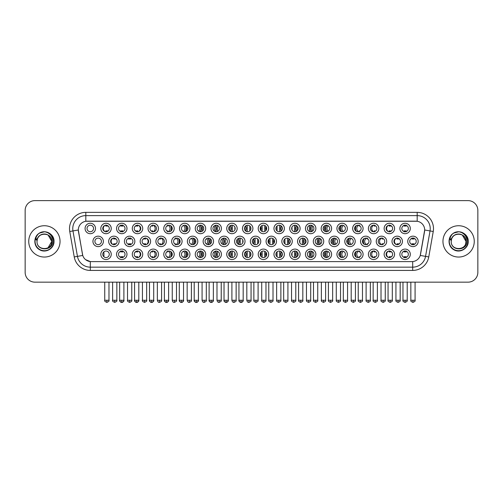 <?xml version="1.0" encoding="UTF-8"?>
<svg xmlns="http://www.w3.org/2000/svg" width="503" height="503" viewBox="0 0 503 503"><rect width="100%" height="100%" fill="white"/><g stroke="black" fill="none" stroke-linecap="round" stroke-linejoin="round"><path stroke-width="0.75" d="M268.646 254.304A5.219 5.219 0 0 1 263.434 259.523A5.219 5.219 0 0 1 258.215 254.304A5.219 5.219 0 0 1 263.434 249.086A5.219 5.219 0 0 1 268.646 254.304M260.17 254.304A3.263 3.263 0 0 0 263.434 257.567A3.263 3.263 0 0 0 266.691 254.304A3.263 3.263 0 0 0 263.434 251.041A3.263 3.263 0 0 0 260.17 254.304M284.39 254.304A5.219 5.219 0 0 1 279.171 259.523A5.219 5.219 0 0 1 273.953 254.304A5.219 5.219 0 0 1 279.171 249.086A5.219 5.219 0 0 1 284.39 254.304M275.908 254.304A3.263 3.263 0 0 0 279.171 257.567A3.263 3.263 0 0 0 282.435 254.304A3.263 3.263 0 0 0 279.171 251.041A3.263 3.263 0 0 0 275.908 254.304M300.128 254.304A5.219 5.219 0 0 1 294.909 259.523A5.219 5.219 0 0 1 289.69 254.304A5.219 5.219 0 0 1 294.909 249.086A5.219 5.219 0 0 1 300.128 254.304M291.652 254.304A3.263 3.263 0 0 0 294.909 257.567A3.263 3.263 0 0 0 298.172 254.304A3.263 3.263 0 0 0 294.909 251.041A3.263 3.263 0 0 0 291.652 254.304M347.347 254.304A5.219 5.219 0 0 1 342.134 259.523A5.219 5.219 0 0 1 336.916 254.304A5.219 5.219 0 0 1 342.134 249.086A5.219 5.219 0 0 1 347.347 254.304M338.871 254.304A3.263 3.263 0 0 0 342.134 257.567A3.263 3.263 0 0 0 345.391 254.304A3.263 3.263 0 0 0 342.134 251.041A3.263 3.263 0 0 0 338.871 254.304M363.091 254.304A5.219 5.219 0 0 1 357.872 259.523A5.219 5.219 0 0 1 352.653 254.304A5.219 5.219 0 0 1 357.872 249.086A5.219 5.219 0 0 1 363.091 254.304M354.609 254.304A3.263 3.263 0 0 0 357.872 257.567A3.263 3.263 0 0 0 361.135 254.304A3.263 3.263 0 0 0 357.872 251.041A3.263 3.263 0 0 0 354.609 254.304M378.828 254.304A5.219 5.219 0 0 1 373.61 259.523A5.219 5.219 0 0 1 368.391 254.304A5.219 5.219 0 0 1 373.61 249.086A5.219 5.219 0 0 1 378.828 254.304M370.353 254.304A3.263 3.263 0 0 0 373.61 257.567A3.263 3.263 0 0 0 376.873 254.304A3.263 3.263 0 0 0 373.61 251.041A3.263 3.263 0 0 0 370.353 254.304M394.572 254.304A5.219 5.219 0 0 1 389.353 259.523A5.219 5.219 0 0 1 384.135 254.304A5.219 5.219 0 0 1 389.353 249.086A5.219 5.219 0 0 1 394.572 254.304M386.09 254.304A3.263 3.263 0 0 0 389.353 257.567A3.263 3.263 0 0 0 392.61 254.304A3.263 3.263 0 0 0 389.353 251.041A3.263 3.263 0 0 0 386.09 254.304M315.871 254.304A5.219 5.219 0 0 1 310.653 259.523A5.219 5.219 0 0 1 305.434 254.304A5.219 5.219 0 0 1 310.653 249.086A5.219 5.219 0 0 1 315.871 254.304M307.39 254.304A3.263 3.263 0 0 0 310.653 257.567A3.263 3.263 0 0 0 313.91 254.304A3.263 3.263 0 0 0 310.653 251.041A3.263 3.263 0 0 0 307.39 254.304M331.609 254.304A5.219 5.219 0 0 1 326.39 259.523A5.219 5.219 0 0 1 321.172 254.304A5.219 5.219 0 0 1 326.39 249.086A5.219 5.219 0 0 1 331.609 254.304M323.127 254.304A3.263 3.263 0 0 0 326.39 257.567A3.263 3.263 0 0 0 329.654 254.304A3.263 3.263 0 0 0 326.39 251.041A3.263 3.263 0 0 0 323.127 254.304M252.908 254.304A5.219 5.219 0 0 1 247.69 259.523A5.219 5.219 0 0 1 242.471 254.304A5.219 5.219 0 0 1 247.69 249.086A5.219 5.219 0 0 1 252.908 254.304M244.427 254.304A3.263 3.263 0 0 0 247.69 257.567A3.263 3.263 0 0 0 250.953 254.304A3.263 3.263 0 0 0 247.69 251.041A3.263 3.263 0 0 0 244.427 254.304M237.171 254.304A5.219 5.219 0 0 1 231.952 259.523A5.219 5.219 0 0 1 226.734 254.304A5.219 5.219 0 0 1 231.952 249.086A5.219 5.219 0 0 1 237.171 254.304M228.689 254.304A3.263 3.263 0 0 0 231.952 257.567A3.263 3.263 0 0 0 235.209 254.304A3.263 3.263 0 0 0 231.952 251.041A3.263 3.263 0 0 0 228.689 254.304M221.427 254.304A5.219 5.219 0 0 1 216.208 259.523A5.219 5.219 0 0 1 210.99 254.304A5.219 5.219 0 0 1 216.208 249.086A5.219 5.219 0 0 1 221.427 254.304M212.951 254.304A3.263 3.263 0 0 0 216.208 257.567A3.263 3.263 0 0 0 219.471 254.304A3.263 3.263 0 0 0 216.208 251.041A3.263 3.263 0 0 0 212.951 254.304M205.689 254.304A5.219 5.219 0 0 1 200.471 259.523A5.219 5.219 0 0 1 195.252 254.304A5.219 5.219 0 0 1 200.471 249.086A5.219 5.219 0 0 1 205.689 254.304M197.207 254.304A3.263 3.263 0 0 0 200.471 257.567A3.263 3.263 0 0 0 203.734 254.304A3.263 3.263 0 0 0 200.471 251.041A3.263 3.263 0 0 0 197.207 254.304M189.945 254.304A5.219 5.219 0 0 1 184.733 259.523A5.219 5.219 0 0 1 179.514 254.304A5.219 5.219 0 0 1 184.733 249.086A5.219 5.219 0 0 1 189.945 254.304M181.47 254.304A3.263 3.263 0 0 0 184.733 257.567A3.263 3.263 0 0 0 187.99 254.304A3.263 3.263 0 0 0 184.733 251.041A3.263 3.263 0 0 0 181.47 254.304M174.208 254.304A5.219 5.219 0 0 1 168.989 259.523A5.219 5.219 0 0 1 163.771 254.304A5.219 5.219 0 0 1 168.989 249.086A5.219 5.219 0 0 1 174.208 254.304M165.726 254.304A3.263 3.263 0 0 0 168.989 257.567A3.263 3.263 0 0 0 172.252 254.304A3.263 3.263 0 0 0 168.989 251.041A3.263 3.263 0 0 0 165.726 254.304M158.47 254.304A5.219 5.219 0 0 1 153.252 259.523A5.219 5.219 0 0 1 148.033 254.304A5.219 5.219 0 0 1 153.252 249.086A5.219 5.219 0 0 1 158.47 254.304M149.988 254.304A3.263 3.263 0 0 0 153.252 257.567A3.263 3.263 0 0 0 156.508 254.304A3.263 3.263 0 0 0 153.252 251.041A3.263 3.263 0 0 0 149.988 254.304M142.726 254.304A5.219 5.219 0 0 1 137.508 259.523A5.219 5.219 0 0 1 132.289 254.304A5.219 5.219 0 0 1 137.508 249.086A5.219 5.219 0 0 1 142.726 254.304M134.251 254.304A3.263 3.263 0 0 0 137.508 257.567A3.263 3.263 0 0 0 140.771 254.304A3.263 3.263 0 0 0 137.508 251.041A3.263 3.263 0 0 0 134.251 254.304M126.989 254.304A5.219 5.219 0 0 1 121.77 259.523A5.219 5.219 0 0 1 116.551 254.304A5.219 5.219 0 0 1 121.77 249.086A5.219 5.219 0 0 1 126.989 254.304M118.507 254.304A3.263 3.263 0 0 0 121.77 257.567A3.263 3.263 0 0 0 125.033 254.304A3.263 3.263 0 0 0 121.77 251.041A3.263 3.263 0 0 0 118.507 254.304M111.245 254.304A5.219 5.219 0 0 1 106.032 259.523A5.219 5.219 0 0 1 100.814 254.304A5.219 5.219 0 0 1 106.032 249.086A5.219 5.219 0 0 1 111.245 254.304M102.769 254.304A3.263 3.263 0 0 0 106.032 257.567A3.263 3.263 0 0 0 109.289 254.304A3.263 3.263 0 0 0 106.032 251.041A3.263 3.263 0 0 0 102.769 254.304M410.31 254.304A5.219 5.219 0 0 1 405.091 259.523A5.219 5.219 0 0 1 399.872 254.304A5.219 5.219 0 0 1 405.091 249.086A5.219 5.219 0 0 1 410.31 254.304M401.828 254.304A3.263 3.263 0 0 0 405.091 257.567A3.263 3.263 0 0 0 408.354 254.304A3.263 3.263 0 0 0 405.091 251.041A3.263 3.263 0 0 0 401.828 254.304M260.78 241.39A5.219 5.219 0 0 1 255.562 246.608A5.219 5.219 0 0 1 250.343 241.39A5.219 5.219 0 0 1 255.562 236.171A5.219 5.219 0 0 1 260.78 241.39M252.299 241.39A3.263 3.263 0 0 0 255.562 244.653A3.263 3.263 0 0 0 258.825 241.39A3.263 3.263 0 0 0 255.562 238.126A3.263 3.263 0 0 0 252.299 241.39M276.518 241.39A5.219 5.219 0 0 1 271.299 246.608A5.219 5.219 0 0 1 266.081 241.39A5.219 5.219 0 0 1 271.299 236.171A5.219 5.219 0 0 1 276.518 241.39M268.036 241.39A3.263 3.263 0 0 0 271.299 244.653A3.263 3.263 0 0 0 274.563 241.39A3.263 3.263 0 0 0 271.299 238.126A3.263 3.263 0 0 0 268.036 241.39M292.262 241.39A5.219 5.219 0 0 1 287.043 246.608A5.219 5.219 0 0 1 281.825 241.39A5.219 5.219 0 0 1 287.043 236.171A5.219 5.219 0 0 1 292.262 241.39M283.78 241.39A3.263 3.263 0 0 0 287.043 244.653A3.263 3.263 0 0 0 290.3 241.39A3.263 3.263 0 0 0 287.043 238.126A3.263 3.263 0 0 0 283.78 241.39M307.999 241.39A5.219 5.219 0 0 1 302.781 246.608A5.219 5.219 0 0 1 297.562 241.39A5.219 5.219 0 0 1 302.781 236.171A5.219 5.219 0 0 1 307.999 241.39M299.518 241.39A3.263 3.263 0 0 0 302.781 244.653A3.263 3.263 0 0 0 306.044 241.39A3.263 3.263 0 0 0 302.781 238.126A3.263 3.263 0 0 0 299.518 241.39M355.219 241.39A5.219 5.219 0 0 1 350 246.608A5.219 5.219 0 0 1 344.781 241.39A5.219 5.219 0 0 1 350 236.171A5.219 5.219 0 0 1 355.219 241.39M346.737 241.39A3.263 3.263 0 0 0 350 244.653A3.263 3.263 0 0 0 353.263 241.39A3.263 3.263 0 0 0 350 238.126A3.263 3.263 0 0 0 346.737 241.39M370.963 241.39A5.219 5.219 0 0 1 365.744 246.608A5.219 5.219 0 0 1 360.525 241.39A5.219 5.219 0 0 1 365.744 236.171A5.219 5.219 0 0 1 370.963 241.39M362.481 241.39A3.263 3.263 0 0 0 365.744 244.653A3.263 3.263 0 0 0 369.001 241.39A3.263 3.263 0 0 0 365.744 238.126A3.263 3.263 0 0 0 362.481 241.39M386.7 241.39A5.219 5.219 0 0 1 381.481 246.608A5.219 5.219 0 0 1 376.263 241.39A5.219 5.219 0 0 1 381.481 236.171A5.219 5.219 0 0 1 386.7 241.39M378.218 241.39A3.263 3.263 0 0 0 381.481 244.653A3.263 3.263 0 0 0 384.745 241.39A3.263 3.263 0 0 0 381.481 238.126A3.263 3.263 0 0 0 378.218 241.39M402.438 241.39A5.219 5.219 0 0 1 397.219 246.608A5.219 5.219 0 0 1 392 241.39A5.219 5.219 0 0 1 397.219 236.171A5.219 5.219 0 0 1 402.438 241.39M393.962 241.39A3.263 3.263 0 0 0 397.219 244.653A3.263 3.263 0 0 0 400.482 241.39A3.263 3.263 0 0 0 397.219 238.126A3.263 3.263 0 0 0 393.962 241.39M323.737 241.39A5.219 5.219 0 0 1 318.518 246.608A5.219 5.219 0 0 1 313.3 241.39A5.219 5.219 0 0 1 318.518 236.171A5.219 5.219 0 0 1 323.737 241.39M315.262 241.39A3.263 3.263 0 0 0 318.518 244.653A3.263 3.263 0 0 0 321.782 241.39A3.263 3.263 0 0 0 318.518 238.126A3.263 3.263 0 0 0 315.262 241.39M339.481 241.39A5.219 5.219 0 0 1 334.262 246.608A5.219 5.219 0 0 1 329.044 241.39A5.219 5.219 0 0 1 334.262 236.171A5.219 5.219 0 0 1 339.481 241.39M330.999 241.39A3.263 3.263 0 0 0 334.262 244.653A3.263 3.263 0 0 0 337.526 241.39A3.263 3.263 0 0 0 334.262 238.126A3.263 3.263 0 0 0 330.999 241.39M245.036 241.39A5.219 5.219 0 0 1 239.818 246.608A5.219 5.219 0 0 1 234.599 241.39A5.219 5.219 0 0 1 239.818 236.171A5.219 5.219 0 0 1 245.036 241.39M236.561 241.39A3.263 3.263 0 0 0 239.818 244.653A3.263 3.263 0 0 0 243.081 241.39A3.263 3.263 0 0 0 239.818 238.126A3.263 3.263 0 0 0 236.561 241.39M229.299 241.39A5.219 5.219 0 0 1 224.08 246.608A5.219 5.219 0 0 1 218.862 241.39A5.219 5.219 0 0 1 224.08 236.171A5.219 5.219 0 0 1 229.299 241.39M220.817 241.39A3.263 3.263 0 0 0 224.08 244.653A3.263 3.263 0 0 0 227.343 241.39A3.263 3.263 0 0 0 224.08 238.126A3.263 3.263 0 0 0 220.817 241.39M213.561 241.39A5.219 5.219 0 0 1 208.343 246.608A5.219 5.219 0 0 1 203.124 241.39A5.219 5.219 0 0 1 208.343 236.171A5.219 5.219 0 0 1 213.561 241.39M205.079 241.39A3.263 3.263 0 0 0 208.343 244.653A3.263 3.263 0 0 0 211.6 241.39A3.263 3.263 0 0 0 208.343 238.126A3.263 3.263 0 0 0 205.079 241.39M197.817 241.39A5.219 5.219 0 0 1 192.599 246.608A5.219 5.219 0 0 1 187.38 241.39A5.219 5.219 0 0 1 192.599 236.171A5.219 5.219 0 0 1 197.817 241.39M189.335 241.39A3.263 3.263 0 0 0 192.599 244.653A3.263 3.263 0 0 0 195.862 241.39A3.263 3.263 0 0 0 192.599 238.126A3.263 3.263 0 0 0 189.335 241.39M182.08 241.39A5.219 5.219 0 0 1 176.861 246.608A5.219 5.219 0 0 1 171.642 241.39A5.219 5.219 0 0 1 176.861 236.171A5.219 5.219 0 0 1 182.08 241.39M173.598 241.39A3.263 3.263 0 0 0 176.861 244.653A3.263 3.263 0 0 0 180.124 241.39A3.263 3.263 0 0 0 176.861 238.126A3.263 3.263 0 0 0 173.598 241.39M166.336 241.39A5.219 5.219 0 0 1 161.117 246.608A5.219 5.219 0 0 1 155.899 241.39A5.219 5.219 0 0 1 161.117 236.171A5.219 5.219 0 0 1 166.336 241.39M157.86 241.39A3.263 3.263 0 0 0 161.117 244.653A3.263 3.263 0 0 0 164.38 241.39A3.263 3.263 0 0 0 161.117 238.126A3.263 3.263 0 0 0 157.86 241.39M150.598 241.39A5.219 5.219 0 0 1 145.38 246.608A5.219 5.219 0 0 1 140.161 241.39A5.219 5.219 0 0 1 145.38 236.171A5.219 5.219 0 0 1 150.598 241.39M142.116 241.39A3.263 3.263 0 0 0 145.38 244.653A3.263 3.263 0 0 0 148.643 241.39A3.263 3.263 0 0 0 145.38 238.126A3.263 3.263 0 0 0 142.116 241.39M134.861 241.39A5.219 5.219 0 0 1 129.642 246.608A5.219 5.219 0 0 1 124.423 241.39A5.219 5.219 0 0 1 129.642 236.171A5.219 5.219 0 0 1 134.861 241.39M126.379 241.39A3.263 3.263 0 0 0 129.642 244.653A3.263 3.263 0 0 0 132.899 241.39A3.263 3.263 0 0 0 129.642 238.126A3.263 3.263 0 0 0 126.379 241.39M119.117 241.39A5.219 5.219 0 0 1 113.898 246.608A5.219 5.219 0 0 1 108.679 241.39A5.219 5.219 0 0 1 113.898 236.171A5.219 5.219 0 0 1 119.117 241.39M110.635 241.39A3.263 3.263 0 0 0 113.898 244.653A3.263 3.263 0 0 0 117.161 241.39A3.263 3.263 0 0 0 113.898 238.126A3.263 3.263 0 0 0 110.635 241.39M103.379 241.39A5.219 5.219 0 0 1 98.16 246.608A5.219 5.219 0 0 1 92.942 241.39A5.219 5.219 0 0 1 98.16 236.171A5.219 5.219 0 0 1 103.379 241.39M94.897 241.39A3.263 3.263 0 0 0 98.16 244.653A3.263 3.263 0 0 0 101.424 241.39A3.263 3.263 0 0 0 98.16 238.126A3.263 3.263 0 0 0 94.897 241.39M418.182 241.39A5.219 5.219 0 0 1 412.963 246.608A5.219 5.219 0 0 1 407.744 241.39A5.219 5.219 0 0 1 412.963 236.171A5.219 5.219 0 0 1 418.182 241.39M409.7 241.39A3.263 3.263 0 0 0 412.963 244.653A3.263 3.263 0 0 0 416.226 241.39A3.263 3.263 0 0 0 412.963 238.126A3.263 3.263 0 0 0 409.7 241.39M347.347 228.475A5.219 5.219 0 0 1 342.134 233.694A5.219 5.219 0 0 1 336.916 228.475A5.219 5.219 0 0 1 342.134 223.257A5.219 5.219 0 0 1 347.347 228.475M338.871 228.475A3.263 3.263 0 0 0 342.134 231.732A3.263 3.263 0 0 0 345.391 228.475A3.263 3.263 0 0 0 342.134 225.212A3.263 3.263 0 0 0 338.871 228.475M363.091 228.475A5.219 5.219 0 0 1 357.872 233.694A5.219 5.219 0 0 1 352.653 228.475A5.219 5.219 0 0 1 357.872 223.257A5.219 5.219 0 0 1 363.091 228.475M354.609 228.475A3.263 3.263 0 0 0 357.872 231.732A3.263 3.263 0 0 0 361.135 228.475A3.263 3.263 0 0 0 357.872 225.212A3.263 3.263 0 0 0 354.609 228.475M378.828 228.475A5.219 5.219 0 0 1 373.61 233.694A5.219 5.219 0 0 1 368.391 228.475A5.219 5.219 0 0 1 373.61 223.257A5.219 5.219 0 0 1 378.828 228.475M370.353 228.475A3.263 3.263 0 0 0 373.61 231.732A3.263 3.263 0 0 0 376.873 228.475A3.263 3.263 0 0 0 373.61 225.212A3.263 3.263 0 0 0 370.353 228.475M394.572 228.475A5.219 5.219 0 0 1 389.353 233.694A5.219 5.219 0 0 1 384.135 228.475A5.219 5.219 0 0 1 389.353 223.257A5.219 5.219 0 0 1 394.572 228.475M386.09 228.475A3.263 3.263 0 0 0 389.353 231.732A3.263 3.263 0 0 0 392.61 228.475A3.263 3.263 0 0 0 389.353 225.212A3.263 3.263 0 0 0 386.09 228.475M331.609 228.475A5.219 5.219 0 0 1 326.39 233.694A5.219 5.219 0 0 1 321.172 228.475A5.219 5.219 0 0 1 326.39 223.257A5.219 5.219 0 0 1 331.609 228.475M323.127 228.475A3.263 3.263 0 0 0 326.39 231.732A3.263 3.263 0 0 0 329.654 228.475A3.263 3.263 0 0 0 326.39 225.212A3.263 3.263 0 0 0 323.127 228.475M315.871 228.475A5.219 5.219 0 0 1 310.653 233.694A5.219 5.219 0 0 1 305.434 228.475A5.219 5.219 0 0 1 310.653 223.257A5.219 5.219 0 0 1 315.871 228.475M307.39 228.475A3.263 3.263 0 0 0 310.653 231.732A3.263 3.263 0 0 0 313.91 228.475A3.263 3.263 0 0 0 310.653 225.212A3.263 3.263 0 0 0 307.39 228.475M300.128 228.475A5.219 5.219 0 0 1 294.909 233.694A5.219 5.219 0 0 1 289.69 228.475A5.219 5.219 0 0 1 294.909 223.257A5.219 5.219 0 0 1 300.128 228.475M291.652 228.475A3.263 3.263 0 0 0 294.909 231.732A3.263 3.263 0 0 0 298.172 228.475A3.263 3.263 0 0 0 294.909 225.212A3.263 3.263 0 0 0 291.652 228.475M284.39 228.475A5.219 5.219 0 0 1 279.171 233.694A5.219 5.219 0 0 1 273.953 228.475A5.219 5.219 0 0 1 279.171 223.257A5.219 5.219 0 0 1 284.39 228.475M275.908 228.475A3.263 3.263 0 0 0 279.171 231.732A3.263 3.263 0 0 0 282.435 228.475A3.263 3.263 0 0 0 279.171 225.212A3.263 3.263 0 0 0 275.908 228.475M268.646 228.475A5.219 5.219 0 0 1 263.434 233.694A5.219 5.219 0 0 1 258.215 228.475A5.219 5.219 0 0 1 263.434 223.257A5.219 5.219 0 0 1 268.646 228.475M260.17 228.475A3.263 3.263 0 0 0 263.434 231.732A3.263 3.263 0 0 0 266.691 228.475A3.263 3.263 0 0 0 263.434 225.212A3.263 3.263 0 0 0 260.17 228.475M252.908 228.475A5.219 5.219 0 0 1 247.69 233.694A5.219 5.219 0 0 1 242.471 228.475A5.219 5.219 0 0 1 247.69 223.257A5.219 5.219 0 0 1 252.908 228.475M244.427 228.475A3.263 3.263 0 0 0 247.69 231.732A3.263 3.263 0 0 0 250.953 228.475A3.263 3.263 0 0 0 247.69 225.212A3.263 3.263 0 0 0 244.427 228.475M237.171 228.475A5.219 5.219 0 0 1 231.952 233.694A5.219 5.219 0 0 1 226.734 228.475A5.219 5.219 0 0 1 231.952 223.257A5.219 5.219 0 0 1 237.171 228.475M228.689 228.475A3.263 3.263 0 0 0 231.952 231.732A3.263 3.263 0 0 0 235.209 228.475A3.263 3.263 0 0 0 231.952 225.212A3.263 3.263 0 0 0 228.689 228.475M221.427 228.475A5.219 5.219 0 0 1 216.208 233.694A5.219 5.219 0 0 1 210.99 228.475A5.219 5.219 0 0 1 216.208 223.257A5.219 5.219 0 0 1 221.427 228.475M212.951 228.475A3.263 3.263 0 0 0 216.208 231.732A3.263 3.263 0 0 0 219.471 228.475A3.263 3.263 0 0 0 216.208 225.212A3.263 3.263 0 0 0 212.951 228.475M205.689 228.475A5.219 5.219 0 0 1 200.471 233.694A5.219 5.219 0 0 1 195.252 228.475A5.219 5.219 0 0 1 200.471 223.257A5.219 5.219 0 0 1 205.689 228.475M197.207 228.475A3.263 3.263 0 0 0 200.471 231.732A3.263 3.263 0 0 0 203.734 228.475A3.263 3.263 0 0 0 200.471 225.212A3.263 3.263 0 0 0 197.207 228.475M189.945 228.475A5.219 5.219 0 0 1 184.733 233.694A5.219 5.219 0 0 1 179.514 228.475A5.219 5.219 0 0 1 184.733 223.257A5.219 5.219 0 0 1 189.945 228.475M181.47 228.475A3.263 3.263 0 0 0 184.733 231.732A3.263 3.263 0 0 0 187.99 228.475A3.263 3.263 0 0 0 184.733 225.212A3.263 3.263 0 0 0 181.47 228.475M174.208 228.475A5.219 5.219 0 0 1 168.989 233.694A5.219 5.219 0 0 1 163.771 228.475A5.219 5.219 0 0 1 168.989 223.257A5.219 5.219 0 0 1 174.208 228.475M165.726 228.475A3.263 3.263 0 0 0 168.989 231.732A3.263 3.263 0 0 0 172.252 228.475A3.263 3.263 0 0 0 168.989 225.212A3.263 3.263 0 0 0 165.726 228.475M158.47 228.475A5.219 5.219 0 0 1 153.252 233.694A5.219 5.219 0 0 1 148.033 228.475A5.219 5.219 0 0 1 153.252 223.257A5.219 5.219 0 0 1 158.47 228.475M149.988 228.475A3.263 3.263 0 0 0 153.252 231.732A3.263 3.263 0 0 0 156.508 228.475A3.263 3.263 0 0 0 153.252 225.212A3.263 3.263 0 0 0 149.988 228.475M142.726 228.475A5.219 5.219 0 0 1 137.508 233.694A5.219 5.219 0 0 1 132.289 228.475A5.219 5.219 0 0 1 137.508 223.257A5.219 5.219 0 0 1 142.726 228.475M134.251 228.475A3.263 3.263 0 0 0 137.508 231.732A3.263 3.263 0 0 0 140.771 228.475A3.263 3.263 0 0 0 137.508 225.212A3.263 3.263 0 0 0 134.251 228.475M126.989 228.475A5.219 5.219 0 0 1 121.77 233.694A5.219 5.219 0 0 1 116.551 228.475A5.219 5.219 0 0 1 121.77 223.257A5.219 5.219 0 0 1 126.989 228.475M118.507 228.475A3.263 3.263 0 0 0 121.77 231.732A3.263 3.263 0 0 0 125.033 228.475A3.263 3.263 0 0 0 121.77 225.212A3.263 3.263 0 0 0 118.507 228.475M111.245 228.475A5.219 5.219 0 0 1 106.032 233.694A5.219 5.219 0 0 1 100.814 228.475A5.219 5.219 0 0 1 106.032 223.257A5.219 5.219 0 0 1 111.245 228.475M102.769 228.475A3.263 3.263 0 0 0 106.032 231.732A3.263 3.263 0 0 0 109.289 228.475A3.263 3.263 0 0 0 106.032 225.212A3.263 3.263 0 0 0 102.769 228.475M95.507 228.475A5.219 5.219 0 0 1 90.288 233.694A5.219 5.219 0 0 1 85.07 228.475A5.219 5.219 0 0 1 90.288 223.257A5.219 5.219 0 0 1 95.507 228.475M87.025 228.475A3.263 3.263 0 0 0 90.288 231.732A3.263 3.263 0 0 0 93.552 228.475A3.263 3.263 0 0 0 90.288 225.212A3.263 3.263 0 0 0 87.025 228.475M410.31 228.475A5.219 5.219 0 0 1 405.091 233.694A5.219 5.219 0 0 1 399.872 228.475A5.219 5.219 0 0 1 405.091 223.257A5.219 5.219 0 0 1 410.31 228.475M401.828 228.475A3.263 3.263 0 0 0 405.091 231.732A3.263 3.263 0 0 0 408.354 228.475A3.263 3.263 0 0 0 405.091 225.212A3.263 3.263 0 0 0 401.828 228.475M74.243 256.939L69.754 231.499A16.31 16.31 0 0 1 85.812 212.36L417.188 212.36A16.31 16.31 0 0 1 433.246 231.499L428.757 256.939A16.31 16.31 0 0 1 412.699 270.419L90.301 270.419A16.31 16.31 0 0 1 74.243 256.939L82.743 255.442L78.449 231.506A8.809 8.809 0 0 1 87.12 221.169L415.88 221.169A8.809 8.809 0 0 1 424.551 231.506L420.527 254.336A8.809 8.809 0 0 1 411.856 261.61L91.144 261.61A8.809 8.809 0 0 1 82.473 254.336L78.311 229.99L72.966 230.934A13.047 13.047 0 0 1 85.812 215.624L417.188 215.624A13.047 13.047 0 0 1 430.034 230.934L425.551 256.373A13.047 13.047 0 0 1 412.699 267.156L90.301 267.156A13.047 13.047 0 0 1 77.449 256.373L72.966 230.934A13.047 13.047 0 0 1 72.765 228.67M28.74 241.39A15.656 15.656 0 0 0 44.396 257.046A15.656 15.656 0 0 0 60.046 241.39A15.656 15.656 0 0 0 44.396 225.734A15.656 15.656 0 0 0 28.74 241.39A15.656 15.656 0 0 0 44.396 257.046A15.656 15.656 0 0 0 60.046 241.39A15.656 15.656 0 0 0 44.396 225.734A15.656 15.656 0 0 0 28.74 241.39M442.954 241.39A15.656 15.656 0 0 0 458.604 257.046A15.656 15.656 0 0 0 474.26 241.39A15.656 15.656 0 0 0 458.604 225.734A15.656 15.656 0 0 0 442.954 241.39A15.656 15.656 0 0 0 458.604 257.046A15.656 15.656 0 0 0 474.26 241.39A15.656 15.656 0 0 0 458.604 225.734A15.656 15.656 0 0 0 442.954 241.39M85.812 212.36L85.812 221.263L417.188 221.263L417.188 212.36M78.311 229.972L78.411 228.67M411.856 261.61L91.144 261.61M90.301 270.419L90.301 261.573L85.598 259.649M433.246 231.499L424.689 229.99L420.257 255.442L428.757 256.939M477.85 210.405A9.783 9.783 0 0 0 468.067 200.622L34.933 200.622A9.783 9.783 0 0 0 25.15 210.405L25.15 272.375A9.783 9.783 0 0 0 34.933 282.158L468.067 282.158A9.783 9.783 0 0 0 477.85 272.375L477.85 210.405L477.85 272.375M25.15 210.405L25.15 272.375M468.067 200.622L34.933 200.622M34.933 282.158L468.067 282.158M404.116 231.927L404.116 230.776A2.502 2.502 0 0 0 406.072 230.776L406.072 231.927M406.072 225.023L406.072 226.174A2.502 2.502 0 0 0 404.116 226.174L404.116 225.023M411.982 244.842L411.982 243.691A2.502 2.502 0 0 0 413.938 243.691L413.938 244.842M413.938 237.938L413.938 239.088A2.502 2.502 0 0 0 411.982 239.088L411.982 237.938M404.116 257.756L404.116 256.605A2.502 2.502 0 0 0 406.072 256.605L406.072 257.756M406.072 250.852L406.072 252.003A2.502 2.502 0 0 0 404.116 252.003L404.116 250.852M389.203 231.927L389.203 230.776A2.502 2.502 0 0 0 391.158 230.776L391.158 231.191M388.417 225.35A3.59 3.59 0 0 0 388.417 231.6M391.158 225.759L391.158 226.174A2.502 2.502 0 0 0 389.203 226.174L389.203 225.023M375.76 230.927A2.502 2.502 0 0 1 374.289 230.776L374.289 231.927M373.767 225.218A3.59 3.59 0 0 0 373.767 231.732M370.428 227.765A4.892 4.892 0 0 0 370.428 229.179M375.76 226.023A2.502 2.502 0 0 0 374.289 226.174L374.289 225.023M355.778 230.971A5.219 5.219 0 0 1 355.778 225.973M359.997 230.952A2.502 2.502 0 0 1 359.381 230.776L359.381 231.927M358.664 225.313A3.59 3.59 0 0 0 358.664 231.638M356.438 225.545A4.892 4.892 0 0 0 356.438 231.405M359.997 225.998A2.502 2.502 0 0 0 359.381 226.174L359.381 225.023M341.286 231.625A5.219 5.219 0 0 1 341.286 225.325M343.448 225.489A3.59 3.59 0 0 0 343.448 231.455M341.782 225.231A4.892 4.892 0 0 0 341.782 231.72M339.248 226.947L339.248 229.997M397.074 244.842L397.074 243.691A2.502 2.502 0 0 0 399.03 243.691L399.03 244.106M396.289 238.265A3.59 3.59 0 0 0 396.289 244.515M399.03 238.674L399.03 239.088A2.502 2.502 0 0 0 397.074 239.088L397.074 237.938M383.632 243.842A2.502 2.502 0 0 1 382.161 243.691L382.161 244.842M381.639 238.133A3.59 3.59 0 0 0 381.639 244.647M378.3 240.679A4.892 4.892 0 0 0 378.3 242.094M383.632 238.938A2.502 2.502 0 0 0 382.161 239.088L382.161 237.938M363.644 243.886A5.219 5.219 0 0 1 363.644 238.887M367.863 243.867A2.502 2.502 0 0 1 367.247 243.691L367.247 244.842M366.536 238.227A3.59 3.59 0 0 0 366.536 244.552M364.31 238.46A4.892 4.892 0 0 0 364.31 244.32M367.863 238.912A2.502 2.502 0 0 0 367.247 239.088L367.247 237.938M389.203 257.756L389.203 256.605A2.502 2.502 0 0 0 391.158 256.605L391.158 257.02M388.417 251.179A3.59 3.59 0 0 0 388.417 257.429M391.158 251.588L391.158 252.003A2.502 2.502 0 0 0 389.203 252.003L389.203 250.852M37.36 239.17L37.008 241.39C36.606 251.406 52.802 251.223 52.752 241.39C52.784 237.322 50.966 234.367 47.307 232.524L45.1 231.801C42.441 231.644 40.102 232.424 38.071 234.147L36.738 236.052C35.933 237.416 35.751 238.743 36.21 240.032L38.586 236.511C40.793 234.297 43.428 233.568 46.483 234.316A7.375 7.375 0 0 0 37.36 239.17L37.021 241.39C36.568 231.877 52.218 231.877 51.765 241.39L48.081 247.772M37.021 241.39C36.568 231.877 52.218 231.877 51.765 241.39C51.539 237.85 49.778 235.492 46.483 234.316L48.081 235.002L51.765 241.39C52.218 250.903 36.568 250.903 37.021 241.39C36.568 231.877 52.218 231.877 51.765 241.39L51.4 243.691M38.09 234.128L39.586 233.065L44.465 231.776L39.586 233.065L38.09 234.128L39.586 233.065L44.465 231.776L39.586 233.065L38.09 234.128L39.586 233.065L44.465 231.776M38.071 234.147C43.673 228.651 54.456 233.417 54.01 241.39C54.337 248.501 45.578 253.556 39.586 249.714C33.267 246.445 33.267 236.335 39.586 233.065C45.578 229.223 54.337 234.279 54.01 241.39C54.337 248.501 45.578 253.556 39.586 249.714C33.267 246.445 33.267 236.335 39.586 233.065C45.578 229.223 54.337 234.279 54.01 241.39C54.337 248.501 45.578 253.556 39.586 249.714C33.267 246.445 33.267 236.335 39.586 233.065C45.578 229.223 54.337 234.279 54.01 241.39C54.337 248.501 45.578 253.556 39.586 249.714C33.267 246.445 33.267 236.335 39.586 233.065C45.578 229.223 54.337 234.279 54.01 241.39C54.337 248.501 45.578 253.556 39.586 249.714C33.267 246.445 33.267 236.335 39.586 233.065C44.572 230.732 48.81 231.688 52.299 235.913M451.575 239.17L451.222 241.39C450.82 251.406 467.017 251.223 466.966 241.39C466.998 237.322 465.181 234.367 461.521 232.524L459.314 231.801C456.655 231.644 454.316 232.424 452.285 234.147L450.952 236.052C450.147 237.416 449.965 238.743 450.424 240.032L452.801 236.511C455.008 234.297 457.642 233.568 460.698 234.316A7.375 7.375 0 0 0 451.575 239.17L451.235 241.39C450.782 231.877 466.432 231.877 465.979 241.39C466.432 250.903 450.782 250.903 451.235 241.39C450.782 231.877 466.432 231.877 465.979 241.39L465.615 243.691M465.979 241.39C465.753 237.85 463.992 235.492 460.698 234.316L462.295 235.002L465.979 241.39C466.432 231.877 450.782 231.877 451.235 241.39M452.304 234.128L453.8 233.065L458.679 231.776L453.8 233.065L452.304 234.128L453.8 233.065L458.679 231.776L453.8 233.065L452.304 234.128L453.8 233.065L458.679 231.776M452.285 234.147C457.887 228.651 468.67 233.417 468.224 241.39C468.551 248.501 459.792 253.556 453.8 249.714C447.481 246.445 447.481 236.335 453.8 233.065C459.792 229.223 468.551 234.279 468.224 241.39C468.551 248.501 459.792 253.556 453.8 249.714C447.481 246.445 447.481 236.335 453.8 233.065C459.792 229.223 468.551 234.279 468.224 241.39C468.551 248.501 459.792 253.556 453.8 249.714C447.481 246.445 447.481 236.335 453.8 233.065C459.792 229.223 468.551 234.279 468.224 241.39C468.551 248.501 459.792 253.556 453.8 249.714C447.481 246.445 447.481 236.335 453.8 233.065C459.792 229.223 468.551 234.279 468.224 241.39C468.551 248.501 459.792 253.556 453.8 249.714C447.481 246.445 447.481 236.335 453.8 233.065C458.786 230.732 463.024 231.688 466.514 235.913M349.157 244.54A5.219 5.219 0 0 1 349.157 238.24M351.32 238.409A3.59 3.59 0 0 0 351.32 244.37M349.654 238.145A4.892 4.892 0 0 0 349.654 244.634M347.12 239.862L347.12 242.911M375.76 256.756A2.502 2.502 0 0 1 374.289 256.605L374.289 257.756M373.767 251.047A3.59 3.59 0 0 0 373.767 257.561M370.428 253.6A4.892 4.892 0 0 0 370.428 255.015M375.76 251.852A2.502 2.502 0 0 0 374.289 252.003L374.289 250.852M355.778 256.807A5.219 5.219 0 0 1 355.778 251.808M359.997 256.781A2.502 2.502 0 0 1 359.381 256.605L359.381 257.756M358.664 251.142A3.59 3.59 0 0 0 358.664 257.467M356.438 251.374A4.892 4.892 0 0 0 356.438 257.234M359.997 251.827A2.502 2.502 0 0 0 359.381 252.003L359.381 250.852M341.286 257.454A5.219 5.219 0 0 1 341.286 251.154M343.448 251.324A3.59 3.59 0 0 0 343.448 257.284M341.782 251.06A4.892 4.892 0 0 0 341.782 257.549M339.248 252.783L339.248 255.832M326.46 231.732A5.219 5.219 0 0 1 326.46 225.212M328.195 225.753A3.59 3.59 0 0 0 328.195 231.191M326.856 225.243A4.892 4.892 0 0 0 326.856 231.701M324.611 225.74A6.52 6.52 0 0 0 324.334 226.438L324.334 230.512A6.52 6.52 0 0 0 324.611 231.204M311.47 231.631A5.219 5.219 0 0 1 311.47 225.319M312.91 226.124A3.59 3.59 0 0 0 312.91 230.827M311.797 225.419A4.892 4.892 0 0 0 311.797 231.525M309.923 225.294A6.52 6.52 0 0 0 309.427 226.438L309.427 230.512A6.52 6.52 0 0 0 309.923 231.657M296.38 231.386A5.219 5.219 0 0 1 296.38 225.564M297.619 226.652A3.59 3.59 0 0 0 297.619 230.292M296.663 225.721A4.892 4.892 0 0 0 296.663 231.223M295.06 225.218A6.52 6.52 0 0 0 294.513 226.438L294.513 230.512A6.52 6.52 0 0 0 295.06 231.732M281.234 231.003A5.219 5.219 0 0 1 281.234 225.948M282.315 227.608A3.59 3.59 0 0 0 282.315 229.337M281.479 226.174A4.892 4.892 0 0 0 281.479 230.776M280.077 225.338A6.52 6.52 0 0 0 279.599 226.438L279.599 230.512A6.52 6.52 0 0 0 280.077 231.606M291.998 229.934L291.998 227.01M334.332 244.653A5.219 5.219 0 0 1 334.332 238.126M336.061 238.674A3.59 3.59 0 0 0 336.061 244.106M334.728 238.164A4.892 4.892 0 0 0 334.728 244.615M332.483 238.655A6.52 6.52 0 0 0 332.206 239.353L332.206 243.427A6.52 6.52 0 0 0 332.483 244.118M319.336 244.546A5.219 5.219 0 0 1 319.336 238.233M320.782 239.038A3.59 3.59 0 0 0 320.782 243.741M319.669 238.334A4.892 4.892 0 0 0 319.669 244.439M317.795 238.208A6.52 6.52 0 0 0 317.292 239.353L317.292 243.427A6.52 6.52 0 0 0 317.795 244.571M304.252 244.301A5.219 5.219 0 0 1 304.252 238.479M305.491 239.573A3.59 3.59 0 0 0 305.491 243.207M304.535 238.642A4.892 4.892 0 0 0 304.535 244.137M302.932 238.133A6.52 6.52 0 0 0 302.385 239.353L302.385 243.427A6.52 6.52 0 0 0 302.932 244.647M289.106 243.917A5.219 5.219 0 0 1 289.106 238.862M290.187 240.528A3.59 3.59 0 0 0 290.187 242.251M289.351 239.088A4.892 4.892 0 0 0 289.351 243.691M287.949 238.259A6.52 6.52 0 0 0 287.471 239.353L287.471 243.427A6.52 6.52 0 0 0 287.949 244.521M299.863 242.848L299.863 239.931M326.46 257.567A5.219 5.219 0 0 1 326.46 251.041M328.195 251.588A3.59 3.59 0 0 0 328.195 257.027M326.856 251.079A4.892 4.892 0 0 0 326.856 257.536M324.611 251.575A6.52 6.52 0 0 0 324.334 252.267L324.334 256.341A6.52 6.52 0 0 0 324.611 257.039M311.47 257.461A5.219 5.219 0 0 1 311.47 251.148M312.91 251.953A3.59 3.59 0 0 0 312.91 256.656M311.797 251.255A4.892 4.892 0 0 0 311.797 257.36M309.923 251.123A6.52 6.52 0 0 0 309.427 252.267L309.427 256.341A6.52 6.52 0 0 0 309.923 257.486M296.38 257.215A5.219 5.219 0 0 1 296.38 251.393M297.619 252.487A3.59 3.59 0 0 0 297.619 256.121M296.663 251.557A4.892 4.892 0 0 0 296.663 257.058M295.06 251.047A6.52 6.52 0 0 0 294.513 252.267L294.513 256.341A6.52 6.52 0 0 0 295.06 257.561M266.043 230.424A5.219 5.219 0 0 1 266.043 226.526M276.028 229.355A5.219 5.219 0 0 0 276.028 227.595M266.269 226.866A4.892 4.892 0 0 0 266.269 230.085M265.018 225.627A6.52 6.52 0 0 0 264.691 226.438L264.691 230.512A6.52 6.52 0 0 0 265.018 231.323M276.952 230.864A6.52 6.52 0 0 0 277.084 230.512L277.084 226.438A6.52 6.52 0 0 0 276.952 226.08M250.834 229.355A5.219 5.219 0 0 1 250.834 227.595M260.818 230.424A5.219 5.219 0 0 0 260.818 226.526M260.592 230.085A4.892 4.892 0 0 0 260.592 226.866M249.909 226.08A6.52 6.52 0 0 0 249.777 226.438L249.777 230.512A6.52 6.52 0 0 0 249.909 230.864M261.843 231.323A6.52 6.52 0 0 0 262.17 230.512L262.17 226.438A6.52 6.52 0 0 0 261.843 225.627M245.627 231.003A5.219 5.219 0 0 0 245.627 225.948M245.382 230.776A4.892 4.892 0 0 0 245.382 226.174M244.546 229.337A3.59 3.59 0 0 0 244.546 227.608M234.863 227.01L234.863 229.934M246.784 231.606A6.52 6.52 0 0 0 247.262 230.512L247.262 226.438A6.52 6.52 0 0 0 246.784 225.338M230.481 231.386A5.219 5.219 0 0 0 230.481 225.564M230.198 231.223A4.892 4.892 0 0 0 230.198 225.721M229.242 230.292A3.59 3.59 0 0 0 229.242 226.652M231.801 231.732A6.52 6.52 0 0 0 232.348 230.512L232.348 226.438A6.52 6.52 0 0 0 231.801 225.218M215.397 231.631A5.219 5.219 0 0 0 215.397 225.319M215.064 231.525A4.892 4.892 0 0 0 215.064 225.419M213.951 230.827A3.59 3.59 0 0 0 213.951 226.124M216.938 231.657A6.52 6.52 0 0 0 217.434 230.512L217.434 226.438A6.52 6.52 0 0 0 216.938 225.294M200.401 231.732A5.219 5.219 0 0 0 200.401 225.212M200.005 231.701A4.892 4.892 0 0 0 200.005 225.243M198.666 231.191A3.59 3.59 0 0 0 198.666 225.753M202.25 231.204A6.52 6.52 0 0 0 202.527 230.512L202.527 226.438A6.52 6.52 0 0 0 202.25 225.74M273.915 243.339A5.219 5.219 0 0 1 273.915 239.441M283.899 242.27A5.219 5.219 0 0 0 283.899 240.509M274.135 239.78A4.892 4.892 0 0 0 274.135 242.999M272.89 238.541A6.52 6.52 0 0 0 272.557 239.353L272.557 243.427A6.52 6.52 0 0 0 272.89 244.238M284.824 243.785A6.52 6.52 0 0 0 284.956 243.427L284.956 239.353A6.52 6.52 0 0 0 284.824 238.994M258.699 242.27A5.219 5.219 0 0 1 258.699 240.509M268.684 243.339A5.219 5.219 0 0 0 268.684 239.441M268.464 242.999A4.892 4.892 0 0 0 268.464 239.78M257.775 238.994A6.52 6.52 0 0 0 257.649 239.353L257.649 243.427A6.52 6.52 0 0 0 257.775 243.785M269.715 244.238A6.52 6.52 0 0 0 270.042 243.427L270.042 239.353A6.52 6.52 0 0 0 269.715 238.541M253.499 243.917A5.219 5.219 0 0 0 253.499 238.862M253.248 243.691A4.892 4.892 0 0 0 253.248 239.088M252.418 242.251A3.59 3.59 0 0 0 252.418 240.528M242.735 239.931L242.735 242.848M254.656 244.521A6.52 6.52 0 0 0 255.128 243.427L255.128 239.353A6.52 6.52 0 0 0 254.656 238.259M238.353 244.301A5.219 5.219 0 0 0 238.353 238.479M238.07 244.137A4.892 4.892 0 0 0 238.07 238.642M237.114 243.207A3.59 3.59 0 0 0 237.114 239.573M239.673 244.647A6.52 6.52 0 0 0 240.22 243.427L240.22 239.353A6.52 6.52 0 0 0 239.673 238.133M223.263 244.546A5.219 5.219 0 0 0 223.263 238.233M222.93 244.439A4.892 4.892 0 0 0 222.93 238.334M221.817 243.741A3.59 3.59 0 0 0 221.817 239.038M224.803 244.571A6.52 6.52 0 0 0 225.306 243.427L225.306 239.353A6.52 6.52 0 0 0 224.803 238.208M208.273 244.653A5.219 5.219 0 0 0 208.273 238.126M207.871 244.615A4.892 4.892 0 0 0 207.871 238.164M206.538 244.106A3.59 3.59 0 0 0 206.538 238.674M210.122 244.118A6.52 6.52 0 0 0 210.392 243.427L210.392 239.353A6.52 6.52 0 0 0 210.122 238.655M281.234 256.832A5.219 5.219 0 0 1 281.234 251.777M282.315 253.443A3.59 3.59 0 0 0 282.315 255.166M281.479 252.003A4.892 4.892 0 0 0 281.479 256.605M280.077 251.173A6.52 6.52 0 0 0 279.599 252.267L279.599 256.341A6.52 6.52 0 0 0 280.077 257.435M291.998 255.769L291.998 252.846M266.043 256.253A5.219 5.219 0 0 1 266.043 252.355M276.028 255.184A5.219 5.219 0 0 0 276.028 253.424M266.269 252.695A4.892 4.892 0 0 0 266.269 255.914M265.018 251.456A6.52 6.52 0 0 0 264.691 252.267L264.691 256.341A6.52 6.52 0 0 0 265.018 257.152M276.952 256.7A6.52 6.52 0 0 0 277.084 256.341L277.084 252.267A6.52 6.52 0 0 0 276.952 251.915M250.834 255.184A5.219 5.219 0 0 1 250.834 253.424M260.818 256.253A5.219 5.219 0 0 0 260.818 252.355M260.592 255.914A4.892 4.892 0 0 0 260.592 252.695M249.909 251.915A6.52 6.52 0 0 0 249.777 252.267L249.777 256.341A6.52 6.52 0 0 0 249.909 256.7M261.843 257.152A6.52 6.52 0 0 0 262.17 256.341L262.17 252.267A6.52 6.52 0 0 0 261.843 251.456M245.627 256.832A5.219 5.219 0 0 0 245.627 251.777M245.382 256.605A4.892 4.892 0 0 0 245.382 252.003M244.546 255.166A3.59 3.59 0 0 0 244.546 253.443M234.863 252.846L234.863 255.769M246.784 257.435A6.52 6.52 0 0 0 247.262 256.341L247.262 252.267A6.52 6.52 0 0 0 246.784 251.173M230.481 257.215A5.219 5.219 0 0 0 230.481 251.393M230.198 257.058A4.892 4.892 0 0 0 230.198 251.557M229.242 256.121A3.59 3.59 0 0 0 229.242 252.487M231.801 257.561A6.52 6.52 0 0 0 232.348 256.341L232.348 252.267A6.52 6.52 0 0 0 231.801 251.047M215.397 257.461A5.219 5.219 0 0 0 215.397 251.148M215.064 257.36A4.892 4.892 0 0 0 215.064 251.255M213.951 256.656A3.59 3.59 0 0 0 213.951 251.953M216.938 257.486A6.52 6.52 0 0 0 217.434 256.341L217.434 252.267A6.52 6.52 0 0 0 216.938 251.123M185.576 231.625A5.219 5.219 0 0 0 185.576 225.325M185.079 231.72A4.892 4.892 0 0 0 185.079 225.231M183.413 231.455A3.59 3.59 0 0 0 183.413 225.489M187.613 229.997L187.613 226.947M171.083 230.971A5.219 5.219 0 0 0 171.083 225.973M166.864 230.952A2.502 2.502 0 0 0 167.48 230.776L167.48 231.927M170.423 231.405A4.892 4.892 0 0 0 170.423 225.545M168.197 231.638A3.59 3.59 0 0 0 168.197 225.313M166.864 225.998A2.502 2.502 0 0 1 167.48 226.174L167.48 225.023M151.101 230.927A2.502 2.502 0 0 0 152.572 230.776L152.572 231.927M156.433 229.179A4.892 4.892 0 0 0 156.433 227.765M153.094 231.732A3.59 3.59 0 0 0 153.094 225.218M151.101 226.023A2.502 2.502 0 0 1 152.572 226.174L152.572 225.023M135.703 231.191L135.703 230.776A2.502 2.502 0 0 0 137.659 230.776L137.659 231.927M138.444 231.6A3.59 3.59 0 0 0 138.444 225.35M137.659 225.023L137.659 226.174A2.502 2.502 0 0 0 135.703 226.174L135.703 225.759M120.789 231.927L120.789 230.776A2.502 2.502 0 0 0 122.751 230.776L122.751 231.927M122.751 225.023L122.751 226.174A2.502 2.502 0 0 0 120.789 226.174L120.789 225.023M105.882 231.927L105.882 230.776A2.502 2.502 0 0 0 107.837 230.776L107.837 231.191M105.096 225.35A3.59 3.59 0 0 0 105.096 231.6M107.837 225.759L107.837 226.174A2.502 2.502 0 0 0 105.882 226.174L105.882 225.023M193.448 244.54A5.219 5.219 0 0 0 193.448 238.24M192.951 244.634A4.892 4.892 0 0 0 192.951 238.145M191.278 244.37A3.59 3.59 0 0 0 191.278 238.409M195.485 242.911L195.485 239.862M178.955 243.886A5.219 5.219 0 0 0 178.955 238.887M174.736 243.867A2.502 2.502 0 0 0 175.352 243.691L175.352 244.842M178.295 244.32A4.892 4.892 0 0 0 178.295 238.46M176.069 244.552A3.59 3.59 0 0 0 176.069 238.227M174.736 238.912A2.502 2.502 0 0 1 175.352 239.088L175.352 237.938M158.973 243.842A2.502 2.502 0 0 0 160.444 243.691L160.444 244.842M164.305 242.094A4.892 4.892 0 0 0 164.305 240.679M160.966 244.647A3.59 3.59 0 0 0 160.966 238.133M158.973 238.938A2.502 2.502 0 0 1 160.444 239.088L160.444 237.938M143.575 244.106L143.575 243.691A2.502 2.502 0 0 0 145.53 243.691L145.53 244.842M146.316 244.515A3.59 3.59 0 0 0 146.316 238.265M145.53 237.938L145.53 239.088A2.502 2.502 0 0 0 143.575 239.088L143.575 238.674M128.661 244.842L128.661 243.691A2.502 2.502 0 0 0 130.617 243.691L130.617 244.842M130.617 237.938L130.617 239.088A2.502 2.502 0 0 0 128.661 239.088L128.661 237.938M113.747 244.842L113.747 243.691A2.502 2.502 0 0 0 115.709 243.691L115.709 244.106M112.968 238.265A3.59 3.59 0 0 0 112.968 244.515M115.709 238.674L115.709 239.088A2.502 2.502 0 0 0 113.747 239.088L113.747 237.938M200.401 257.567A5.219 5.219 0 0 0 200.401 251.041M200.005 257.536A4.892 4.892 0 0 0 200.005 251.079M198.666 257.027A3.59 3.59 0 0 0 198.666 251.588M202.25 257.039A6.52 6.52 0 0 0 202.527 256.341L202.527 252.267A6.52 6.52 0 0 0 202.25 251.575M185.576 257.454A5.219 5.219 0 0 0 185.576 251.154M185.079 257.549A4.892 4.892 0 0 0 185.079 251.06M183.413 257.284A3.59 3.59 0 0 0 183.413 251.324M187.613 255.832L187.613 252.783M171.083 256.807A5.219 5.219 0 0 0 171.083 251.808M166.864 256.781A2.502 2.502 0 0 0 167.48 256.605L167.48 257.756M170.423 257.234A4.892 4.892 0 0 0 170.423 251.374M168.197 257.467A3.59 3.59 0 0 0 168.197 251.142M166.864 251.827A2.502 2.502 0 0 1 167.48 252.003L167.48 250.852M151.101 256.756A2.502 2.502 0 0 0 152.572 256.605L152.572 257.756M156.433 255.015A4.892 4.892 0 0 0 156.433 253.6M153.094 257.561A3.59 3.59 0 0 0 153.094 251.047M151.101 251.852A2.502 2.502 0 0 1 152.572 252.003L152.572 250.852M135.703 257.02L135.703 256.605A2.502 2.502 0 0 0 137.659 256.605L137.659 257.756M138.444 257.429A3.59 3.59 0 0 0 138.444 251.179M137.659 250.852L137.659 252.003A2.502 2.502 0 0 0 135.703 252.003L135.703 251.588M120.789 257.756L120.789 256.605A2.502 2.502 0 0 0 122.751 256.605L122.751 257.756M122.751 250.852L122.751 252.003A2.502 2.502 0 0 0 120.789 252.003L120.789 250.852M412.699 261.573L412.699 270.419M69.754 231.499L72.966 230.934M412.963 300.26L410.844 300.26C410.41 300.939 411.121 301.643 412.963 302.378L412.963 300.26L415.082 300.26L415.082 282.158M405.091 300.26L402.972 300.26C402.545 300.939 403.249 301.643 405.091 302.378L405.091 300.26L407.21 300.26L407.21 282.158M398.049 300.26L395.93 300.26C395.503 300.939 396.207 301.643 398.049 302.378L398.049 300.26L400.168 300.26L400.168 282.158M383.141 300.26L381.016 300.26C380.589 300.939 381.293 301.643 383.141 302.378L383.141 300.26L385.26 300.26L385.26 282.158M368.227 300.26L366.109 300.26C365.675 300.939 366.385 301.643 368.227 302.378L368.227 300.26L370.346 300.26L370.346 282.158M390.177 300.26L388.058 300.26C387.631 300.939 388.335 301.643 390.177 302.378L390.177 300.26L392.302 300.26L392.302 282.158M36.738 236.052A9.331 9.331 0 0 0 44.396 250.72A9.331 9.331 0 0 0 47.307 232.524M450.952 236.052A9.331 9.331 0 0 0 458.604 250.72A9.331 9.331 0 0 0 461.521 232.524M353.313 300.26L351.195 300.26C350.767 300.939 351.471 301.643 353.313 302.378L353.313 300.26L355.432 300.26L355.432 282.158M375.269 300.26L373.151 300.26C372.717 300.939 373.427 301.643 375.269 302.378L375.269 300.26L377.388 300.26L377.388 282.158M360.355 300.26L358.237 300.26C357.809 300.939 358.513 301.643 360.355 302.378L360.355 300.26L362.474 300.26L362.474 282.158M345.448 300.26L343.323 300.26C342.895 300.939 343.599 301.643 345.448 302.378L345.448 300.26L347.567 300.26L347.567 282.158M338.406 300.26L336.281 300.26C335.853 300.939 336.557 301.643 338.406 302.378L338.406 300.26L340.525 300.26L340.525 282.158M323.492 300.26L321.373 300.26C320.939 300.939 321.65 301.643 323.492 302.378L323.492 300.26L325.611 300.26L325.611 282.158M308.578 300.26L306.459 300.26C306.031 300.939 306.736 301.643 308.578 302.378L308.578 300.26L310.703 300.26L310.703 282.158M293.67 300.26L291.551 300.26C291.118 300.939 291.822 301.643 293.67 302.378L293.67 300.26L295.789 300.26L295.789 282.158M330.534 300.26L328.415 300.26L328.415 282.158L328.415 300.26C327.981 300.939 328.692 301.643 330.534 302.378L330.534 300.26L332.653 300.26L332.653 282.158L332.653 300.26C333.087 300.939 332.376 301.643 330.534 302.378M315.62 300.26L313.501 300.26L313.501 282.158L313.501 300.26C313.073 300.939 313.778 301.643 315.62 302.378L315.62 300.26L317.739 300.26L317.739 282.158L317.739 300.26C318.173 300.939 317.462 301.643 315.62 302.378M300.712 300.26L298.587 300.26L298.587 282.158L298.587 300.26C298.16 300.939 298.864 301.643 300.712 302.378L300.712 300.26L302.831 300.26L302.831 282.158L302.831 300.26C303.259 300.939 302.555 301.643 300.712 302.378M278.756 300.26L276.637 300.26C276.204 300.939 276.914 301.643 278.756 302.378L278.756 300.26L280.875 300.26L280.875 282.158M263.842 300.26L261.723 300.26C261.296 300.939 262 301.643 263.842 302.378L263.842 300.26L265.968 300.26L265.968 282.158M248.935 300.26L246.816 300.26C247.18 301.769 247.891 302.479 248.935 302.378L248.935 300.26L251.054 300.26L251.054 282.158M234.021 300.26L231.902 300.26C232.273 301.769 232.977 302.479 234.021 302.378L234.021 300.26L236.14 300.26L236.14 282.158M219.107 300.26L216.988 300.26C217.359 301.769 218.069 302.479 219.107 302.378L219.107 300.26L221.232 300.26L221.232 282.158M204.199 300.26L202.08 300.26C202.451 301.769 203.155 302.479 204.199 302.378L204.199 300.26L206.318 300.26L206.318 282.158M285.798 300.26L283.679 300.26L283.679 282.158L283.679 300.26C283.246 300.939 283.956 301.643 285.798 302.378L285.798 300.26L287.917 300.26L287.917 282.158L287.917 300.26C288.351 300.939 287.641 301.643 285.798 302.378M270.884 300.26L268.765 300.26C268.338 300.939 269.042 301.643 270.884 302.378L270.884 300.26L273.01 300.26L273.01 282.158M255.977 300.26L253.858 300.26L253.858 282.158L253.858 300.26C253.424 300.939 254.134 301.643 255.977 302.378L255.977 300.26L258.096 300.26L258.096 282.158L258.096 300.26C258.523 300.939 257.819 301.643 255.977 302.378M241.063 300.26L238.944 300.26C238.51 300.939 239.221 301.643 241.063 302.378L241.063 300.26L243.182 300.26C243.615 300.939 242.905 301.643 241.063 302.378C240.019 302.479 239.315 301.769 238.944 300.26L238.944 282.158M226.149 300.26L224.03 300.26C223.602 300.939 224.307 301.643 226.149 302.378L226.149 300.26L228.274 300.26C228.702 300.939 227.997 301.643 226.149 302.378C225.105 302.479 224.401 301.769 224.03 300.26L224.03 282.158M211.241 300.26L209.122 300.26C208.688 300.939 209.399 301.643 211.241 302.378L211.241 300.26L213.36 300.26C213.788 300.939 213.083 301.643 211.241 302.378C210.197 302.479 209.487 301.769 209.122 300.26L209.122 282.158M106.856 300.26L104.737 300.26C104.31 300.939 105.014 301.643 106.856 302.378L106.856 300.26L108.975 300.26L108.975 282.158M189.285 300.26L187.166 300.26C187.537 301.769 188.241 302.479 189.285 302.378L189.285 300.26L191.404 300.26L191.404 282.158M174.378 300.26L172.252 300.26C172.623 301.769 173.334 302.479 174.378 302.378L174.378 300.26L176.496 300.26L176.496 282.158M159.464 300.26L157.345 300.26C157.716 301.769 158.42 302.479 159.464 302.378L159.464 300.26L161.582 300.26L161.582 282.158M144.55 300.26L142.431 300.26C142.003 300.939 142.707 301.643 144.55 302.378L144.55 300.26L146.669 300.26L146.669 282.158M129.642 300.26L127.517 300.26C127.089 300.939 127.793 301.643 129.642 302.378L129.642 300.26L131.761 300.26L131.761 282.158M114.728 300.26L112.609 300.26C112.175 300.939 112.886 301.643 114.728 302.378L114.728 300.26L116.847 300.26L116.847 282.158M196.327 300.26L194.208 300.26C193.781 300.939 194.485 301.643 196.327 302.378L196.327 300.26L198.446 300.26C198.88 300.939 198.169 301.643 196.327 302.378C195.283 302.479 194.579 301.769 194.208 300.26L194.208 282.158M181.413 300.26L179.294 300.26C178.867 300.939 179.571 301.643 181.413 302.378L181.413 300.26L183.538 300.26C183.966 300.939 183.262 301.643 181.413 302.378C180.376 302.479 179.665 301.769 179.294 300.26L179.294 282.158M166.506 300.26L164.387 300.26C163.953 300.939 164.663 301.643 166.506 302.378L166.506 300.26L168.624 300.26C169.052 300.939 168.348 301.643 166.506 302.378C165.462 302.479 164.758 301.769 164.387 300.26L164.387 282.158M151.592 300.26L149.473 300.26C149.045 300.939 149.749 301.643 151.592 302.378L151.592 300.26L153.711 300.26C154.144 300.939 153.434 301.643 151.592 302.378C150.548 302.479 149.844 301.769 149.473 300.26L149.473 282.158M136.684 300.26L134.559 300.26C134.131 300.939 134.835 301.643 136.684 302.378L136.684 300.26L138.803 300.26C139.23 300.939 138.526 301.643 136.684 302.378C135.64 302.479 134.93 301.769 134.559 300.26L134.559 282.158M121.77 300.26L119.651 300.26C119.217 300.939 119.928 301.643 121.77 302.378L121.77 300.26L123.889 300.26C124.323 300.939 123.612 301.643 121.77 302.378C120.726 302.479 120.022 301.769 119.651 300.26L119.651 282.158M410.844 300.26L410.844 282.158M415.082 300.26C415.509 300.939 414.805 301.643 412.963 302.378M402.972 300.26L402.972 282.158M407.21 300.26C407.644 300.939 406.933 301.643 405.091 302.378M395.93 300.26L395.93 282.158M400.168 300.26C400.602 300.939 399.891 301.643 398.049 302.378M381.016 300.26L381.016 282.158M385.26 300.26C385.688 300.939 384.984 301.643 383.141 302.378M366.109 300.26L366.109 282.158M370.346 300.26C370.774 300.939 370.07 301.643 368.227 302.378M388.058 300.26L388.058 282.158M392.302 300.26C392.73 300.939 392.026 301.643 390.177 302.378M351.195 300.26L351.195 282.158M355.432 300.26C355.866 300.939 355.156 301.643 353.313 302.378M373.151 300.26L373.151 282.158M377.388 300.26C377.816 300.939 377.112 301.643 375.269 302.378M358.237 300.26L358.237 282.158M362.474 300.26C362.908 300.939 362.198 301.643 360.355 302.378M343.323 300.26L343.323 282.158M347.567 300.26C347.994 300.939 347.29 301.643 345.448 302.378M336.281 300.26L336.281 282.158M340.525 300.26C340.952 300.939 340.248 301.643 338.406 302.378M321.373 300.26L321.373 282.158M325.611 300.26C326.045 300.939 325.334 301.643 323.492 302.378M306.459 300.26L306.459 282.158M310.703 300.26C311.131 300.939 310.426 301.643 308.578 302.378M291.551 300.26L291.551 282.158M295.789 300.26C296.217 300.939 295.512 301.643 293.67 302.378M276.637 300.26L276.637 282.158M280.875 300.26C281.309 300.939 280.599 301.643 278.756 302.378M261.723 300.26L261.723 282.158M265.968 300.26C266.395 300.939 265.691 301.643 263.842 302.378M246.816 300.26L246.816 282.158M251.054 300.26C251.481 300.939 250.777 301.643 248.935 302.378M231.902 300.26L231.902 282.158M236.14 300.26C236.573 300.939 235.863 301.643 234.021 302.378M216.988 300.26L216.988 282.158M221.232 300.26C221.66 300.939 220.955 301.643 219.107 302.378M202.08 300.26L202.08 282.158M206.318 300.26C206.746 300.939 206.041 301.643 204.199 302.378M268.765 300.26L268.765 282.158M273.01 300.26C273.437 300.939 272.733 301.643 270.884 302.378M241.063 302.378C242.106 302.479 242.811 301.769 243.182 300.26L243.182 282.158M226.149 302.378C227.193 302.479 227.903 301.769 228.274 300.26L228.274 282.158M211.241 302.378C212.285 302.479 212.989 301.769 213.36 300.26L213.36 282.158M103.92 251.814L103.92 256.794M104.737 300.26L104.737 282.158M108.975 300.26C109.409 300.939 108.698 301.643 106.856 302.378M187.166 300.26L187.166 282.158M191.404 300.26C191.838 300.939 191.127 301.643 189.285 302.378M172.252 300.26L172.252 282.158M176.496 300.26C176.924 300.939 176.22 301.643 174.378 302.378M157.345 300.26L157.345 282.158M161.582 300.26C162.01 300.939 161.306 301.643 159.464 302.378M142.431 300.26L142.431 282.158M146.669 300.26C147.102 300.939 146.392 301.643 144.55 302.378M127.517 300.26L127.517 282.158M131.761 300.26C132.188 300.939 131.484 301.643 129.642 302.378M112.609 300.26L112.609 282.158M116.847 300.26C117.281 300.939 116.57 301.643 114.728 302.378M196.327 302.378C197.371 302.479 198.075 301.769 198.446 300.26L198.446 282.158M181.413 302.378C182.457 302.479 183.167 301.769 183.538 300.26L183.538 282.158M166.506 302.378C167.549 302.479 168.254 301.769 168.624 300.26L168.624 282.158M151.592 302.378C152.635 302.479 153.346 301.769 153.711 300.26L153.711 282.158M136.684 302.378C137.721 302.479 138.432 301.769 138.803 300.26L138.803 282.158M121.77 302.378C122.814 302.479 123.518 301.769 123.889 300.26L123.889 282.158"/></g></svg>
